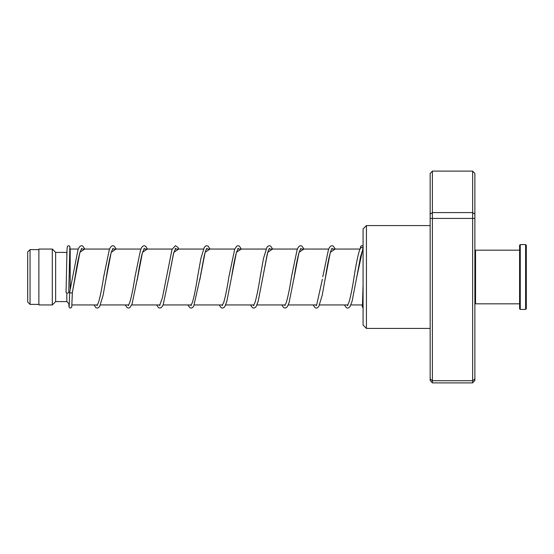 <?xml version="1.0" encoding="UTF-8"?>
<svg xmlns="http://www.w3.org/2000/svg" width="554" height="554" viewBox="0 0 554 554"><rect width="100%" height="100%" fill="white"/><g stroke="black" fill="none" stroke-linecap="round" stroke-linejoin="round"><path stroke-width="0.83" d="M27.7 302.041L27.7 251.959L30.048 249.612L30.048 304.388L27.7 302.041M70.185 289.507L70.185 249.051L69.797 246.412L68.862 245.741L67.789 245.997L67.214 247.091L66.992 250.422L66.051 292.373A1.343 0.693 180 0 1 66.051 292.373A1.343 0.693 180 0 0 67.387 293.08A1.343 0.693 180 0 0 68.738 292.387A1.343 0.693 180 0 1 68.738 292.387L69.852 247.534M69.326 304.091L66.826 301.598L66.826 293.011M66.826 301.598L55.649 301.598L55.649 252.402L52.298 249.051L38.877 249.051L38.877 304.949L52.298 304.949L52.298 249.051M66.826 255.463L66.826 252.402L55.649 252.402M366.436 328.425L363.078 325.073L363.078 228.927L366.436 225.575L366.436 328.425L430.16 328.425M432.39 171.11L432.39 382.89L430.16 380.473L430.16 173.527L432.39 171.11L472.638 171.11L474.875 173.527L474.875 380.473L472.638 382.89L472.638 171.11M432.39 382.89L472.638 382.89M430.16 378.943L432.39 380.723L472.638 380.723L474.875 378.943M430.16 218.428L474.875 218.428M430.16 214.225L432.39 212.591L472.638 212.591L474.875 214.225M363.078 249.051L363.022 248.614C362.129 247.077 361.236 247.056 360.335 248.538M69.7 292.145L69.672 292.277C70.566 293.17 71.466 293.239 72.359 292.484L79.928 252.285L84.748 249.051M81.75 248.358L79.963 252.305C78.356 258.199 76.736 266.384 75.102 276.862L72.359 292.484M474.875 250.837L475.547 250.173L475.547 303.827L519.59 303.827M526.3 245.249L526.3 308.751L525.628 309.423L525.628 244.577L526.3 245.249M520.261 309.423L519.59 308.751L519.59 245.249L520.261 244.577L520.261 309.423L525.628 309.423M362.939 249.058L360.55 256.647L356.804 276.986L363.078 247.873M96.832 304.949L97.206 305.649M105.876 279.992L111.215 252.326L116.056 249.051M128.133 304.949L128.507 305.642M137.129 280.303L142.523 252.319L147.357 249.051M159.434 304.949L159.815 305.642M175.66 248.358L173.485 253.635L168.984 277.014L173.817 252.326L178.658 249.051M190.735 304.949L191.116 305.642M199.814 279.832L205.125 252.312L209.959 249.051M222.036 304.949L222.417 305.642M238.262 248.358L236.35 252.707C234.778 258.663 233.186 266.758 231.593 276.986L236.426 252.319L241.26 249.051M253.337 304.949L253.718 305.642M269.563 248.358C269.112 248.476 268.344 250.415 267.243 254.182L262.894 276.986L267.727 252.319L272.561 249.051M284.645 304.949L285.019 305.642M293.849 279.071L299.035 252.319L303.869 249.051M315.946 304.949L316.327 305.649M325.011 279.895L330.329 252.326L335.17 249.051M347.247 304.949L347.628 305.642M38.877 304.388L30.048 304.388M362.531 304.949L350.73 304.949M347.843 304.949L319.54 304.949M316.535 304.949L288.239 304.949M285.234 304.949L256.938 304.949M253.933 304.949L225.637 304.949M222.632 304.949L194.329 304.949M191.331 304.949L163.028 304.949M160.023 304.949L131.727 304.949M128.722 304.949L100.426 304.949M97.421 304.949L71.972 304.949M55.649 301.598L52.298 304.949M69.721 249.515L70.185 249.051L78.259 249.051M360.031 249.051L331.652 249.051M328.674 249.051L300.344 249.051M297.373 249.051L269.043 249.051M266.072 249.051L237.742 249.051M234.771 249.051L206.441 249.051M203.47 249.051L175.14 249.051M172.169 249.051L143.832 249.051M140.861 249.051L112.531 249.051M109.56 249.051L81.23 249.051M38.877 249.612L30.048 249.612M366.436 225.575L430.16 225.575M363.015 248.725L363.133 247.416M363.078 284.888L362.434 306.279M69.679 292.207L78.024 249.639L79.125 247.354L80.254 246.128L81.563 245.713L82.871 246.135L84.852 249.051M81.881 249.051L81.556 248.552M116.16 249.051L114.131 246.108L112.864 245.713L111.548 246.128L110.371 247.43L109.325 249.639L103.695 276.751C101.978 287.858 100.274 296.342 98.584 302.193L97.019 305.455M113.182 249.051L112.857 248.552M113.051 248.358L111.479 251.634C109.796 257.471 108.092 265.927 106.382 277L103.106 295.261L99.699 306.369L98.48 307.705L97.213 308.093L95.939 307.705L93.986 304.949M147.461 249.051L145.473 246.135L144.165 245.72L142.856 246.135L141.727 247.354L140.633 249.632L135.003 276.723C133.216 288.343 131.443 297.02 129.698 302.754L128.32 305.455M144.49 249.051L144.165 248.552M144.352 248.358L142.44 252.714C140.868 258.663 139.283 266.751 137.69 276.972L131.963 304.375L129.823 307.678L128.514 308.093L127.205 307.678L125.294 304.949M178.762 249.051L177.903 247.361L175.424 245.713L172.024 249.411L162.426 297.657L159.621 305.455M175.791 249.051L175.327 248.4M210.063 249.051L208.082 246.135L206.767 245.72L205.458 246.135L204.329 247.347L200.901 258.399L197.612 276.716C195.853 288.094 194.115 296.688 192.397 302.491L190.922 305.455M191.255 305.406L190.901 304.949M207.092 249.051L206.767 248.552M206.961 248.358C207.217 248.199 206.206 247.839 204.149 256.156L200.292 276.965L193.72 306.182L192.425 307.678L191.116 308.093L189.849 307.705L187.896 304.949M241.364 249.051L239.335 246.108L238.068 245.713L236.807 246.101L234.709 249.196L228.906 276.744C227.154 288.115 225.416 296.702 223.691 302.498L222.223 305.455M238.393 249.051L237.929 248.4M272.672 249.051L270.643 246.108L269.369 245.72L268.06 246.128L266.883 247.43L263.482 258.503L260.214 276.737C258.455 288.108 256.717 296.695 254.999 302.491L253.531 305.455L253.912 305.455M253.857 305.406L253.503 304.949M269.694 249.051L269.369 248.552M303.973 249.051L301.985 246.135L300.677 245.713L299.409 246.101L298.239 247.354L297.145 249.639L291.515 276.73C289.721 288.343 287.955 297.02 286.21 302.761L284.832 305.455M300.995 249.051L300.677 248.552M300.864 248.358L298.959 252.707C297.38 258.663 295.794 266.751 294.195 276.979L289.084 302.623L287.464 306.452L286.335 307.678L285.026 308.093L283.717 307.678L281.806 304.949M322.393 279.251L316.729 304.617L316.133 305.455L316.514 305.455M332.303 249.051L331.839 248.4M332.165 248.358L331.181 250.034C329.325 255.38 327.428 264.369 325.496 277.007L322.22 295.268L318.82 306.369L317.594 307.705L316.327 308.093L315.06 307.705L313.107 304.949M360.425 248.095L359.317 250.872C357.565 256.987 355.834 265.608 354.117 276.737C352.365 288.101 350.627 296.688 348.909 302.484L347.434 305.455L347.822 305.455L347.413 304.949M69.672 292.27L69.188 306.279M72.359 292.526L71.75 307.061L70.642 308.079L69.596 307.816L69.021 306.722L68.814 303.578M156.595 304.949L158.506 307.678L159.815 308.093L161.082 307.705L162.253 306.452L163.264 304.388L168.984 277.014M219.197 304.949L221.108 307.678L222.417 308.093L223.684 307.705L224.862 306.452L226.731 301.805L231.593 276.986M250.498 304.949L252.451 307.705L253.725 308.093L254.992 307.705L256.211 306.369L258.171 301.321L262.894 276.986M322.809 276.758L328.446 249.646L329.492 247.43L330.71 246.101L331.978 245.713L333.245 246.108L335.274 249.051M344.408 304.949L346.361 307.705L347.628 308.093L348.937 307.678L350.066 306.452L352.074 301.328L356.804 276.986M360.356 248.254L360.536 246.717L361.291 245.817L362.448 245.831L363.078 246.454M362.129 304.949L362.309 306.895L363.078 307.955M520.261 244.577L525.628 244.577M475.547 250.173L519.59 250.173M474.875 303.163L475.547 303.827"/></g></svg>
